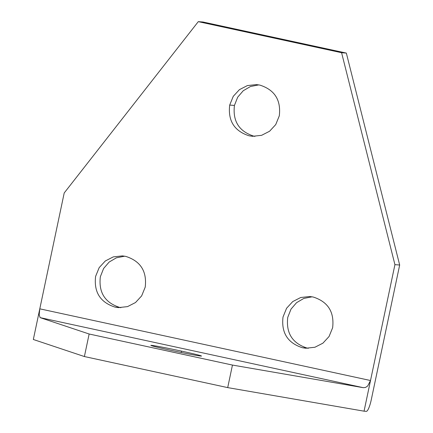 <?xml version="1.0" encoding="UTF-8"?>
<svg xmlns="http://www.w3.org/2000/svg" width="433" height="433" viewBox="0 0 433 433"><rect width="100%" height="100%" fill="white"/><g stroke="black" fill="none" stroke-linecap="round" stroke-linejoin="round"><path stroke-width="0.65" d="M363.347 387.692L232.451 365.068L89.144 334.005L84.392 356.543L33.33 339.488L64.208 192.961L198.282 21.65L203.017 22.013L346.335 53.075L399.67 265.012L371.26 399.816A11.983 2.446 -77.8 0 1 368.792 408.048A11.983 2.446 -77.8 0 1 366.329 411.35L364.05 411.171L370.513 380.52L39.793 308.832L39.181 314.769L40.123 317.627L363.347 387.692L365.566 387.432L367.704 385.982L370.513 380.52M201.004 356.088C202.833 356.029 196.338 354.373 181.524 351.114C166.104 347.818 156.059 345.891 151.393 345.334C149.564 345.393 156.053 347.05 170.867 350.302C186.287 353.604 196.333 355.531 201.004 356.088L201.572 356.056M151.393 345.334L150.819 345.361M89.144 334.005L40.123 317.627M84.392 356.543L227.704 387.611L364.056 411.177L394.928 264.65L341.594 52.718L198.282 21.65M33.33 339.483L39.793 308.832M232.451 365.068L227.704 387.611M332.631 327.754C334.465 311.987 327.981 301.741 313.173 297.016L309.768 296.518L300.708 297.509L292.735 301.585L286.586 308.247L283.02 316.999C281.179 332.766 287.669 343.012 302.483 347.742L305.882 348.24L314.937 347.244L322.915 343.169L329.064 336.506L332.631 327.754M145.217 287.128C147.058 271.367 140.568 261.121 125.759 256.39L122.355 255.892L113.3 256.888L105.322 260.964L99.179 267.626L95.612 276.378C93.772 292.14 100.256 302.391 115.07 307.116L118.469 307.614L127.529 306.618L135.502 302.543L141.651 295.885L145.217 287.128M279.301 115.828C281.141 100.066 274.652 89.82 259.843 85.095L256.439 84.597L247.384 85.588L239.406 89.663L233.263 96.326L229.696 105.078C227.855 120.839 234.34 131.085 249.154 135.81L252.558 136.308L261.613 135.318L269.591 131.242L275.734 124.58L279.301 115.828M346.335 53.075L341.594 52.718M399.67 265.012L394.928 264.65M312.133 296.811L303.814 298.429L296.573 302.667L291.014 309.113L287.756 317.362C285.921 333.129 292.405 343.374 307.219 348.105L308.258 348.305M124.72 256.19L116.401 257.808L109.159 262.041L103.606 268.487L100.348 276.741C98.508 292.502 104.997 302.748 119.806 307.479L120.845 307.679M258.804 84.89L250.485 86.508L243.243 90.741L237.69 97.187L234.432 105.436C232.597 121.202 239.081 131.448 253.89 136.173L254.929 136.379M181.524 351.114L181.238 352.489M307.219 348.105L302.483 347.742M119.806 307.479L115.07 307.116M234.432 105.436L229.696 105.078"/></g></svg>
